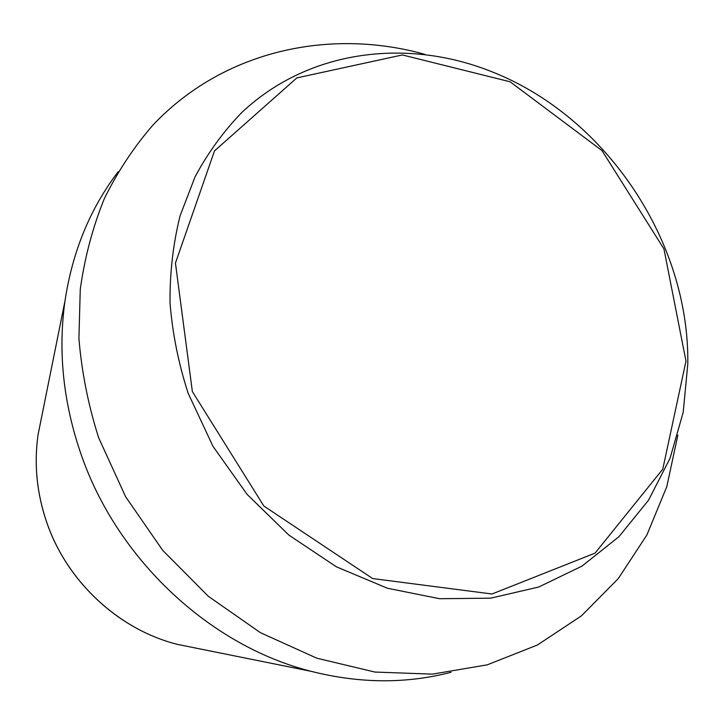 <?xml version="1.0" encoding="UTF-8"?>
<svg xmlns="http://www.w3.org/2000/svg" width="724" height="724" viewBox="0 0 724 724"><rect width="100%" height="100%" fill="white"/><g stroke="black" fill="none" stroke-linecap="round" stroke-linejoin="round"><path stroke-width="1.09" d="M451.061 672.279C406.327 683.927 359.665 683.601 311.067 671.311C210.168 645.953 117.143 559.562 80.961 454.002C63.269 402.553 57.929 351.583 64.961 301.084C72.436 251.518 90.201 208.367 118.256 171.633M677.854 435.133L666.786 486.7L646.849 535.054L618.26 578.621L581.517 615.78L537.461 644.994L487.252 664.831L432.445 674.135L374.905 672.053L316.795 658.188L260.477 632.704L208.358 596.323L162.737 550.376L125.623 496.745L98.636 437.712C88.192 404.834 81.622 371.711 78.925 338.343L80.264 289.301C84.717 257.409 92.735 227.209 104.301 198.711C117.722 171.479 134.003 146.854 153.153 124.845C223.336 50.78 329.121 27.639 424.698 54.309M196.684 648.261L177.253 644.342C118.682 629.572 66.87 581.562 46.689 522.185C36.824 493.243 33.938 464.147 38.028 434.907L41.938 415.467M192.367 391.584L175.443 263.084L214.503 150.882L296.858 77.893L402.399 54.943L510.13 81.794L601.997 150.601L663.926 248.893L685.981 361.104L662.786 469.134L595.065 553.118L492.003 593.997L372.67 578.567L263.835 506.013L192.367 391.584M188.14 393.223C178.421 363.231 172.384 333.04 170.022 302.659C169.787 272.568 173.154 243.617 180.095 215.815L195.073 176.81C208.005 152.71 223.625 131.234 241.916 112.392C308.867 49.368 408.417 37.367 494.175 72.681C607.219 118.283 689.519 242.115 687.8 363.955L683.212 412.273L670.062 458.247L648.487 500.275L618.875 536.755L581.951 566.141L538.765 587.01L490.727 598.16L439.595 598.712L387.412 588.241L336.416 566.829L288.903 535.117L247.101 494.374L212.992 446.346L188.14 393.223M64.961 301.084L38.028 434.907C33.928 464.193 36.815 493.297 46.68 522.239C66.852 581.58 118.6 629.545 177.253 644.342L311.067 671.311"/></g></svg>
